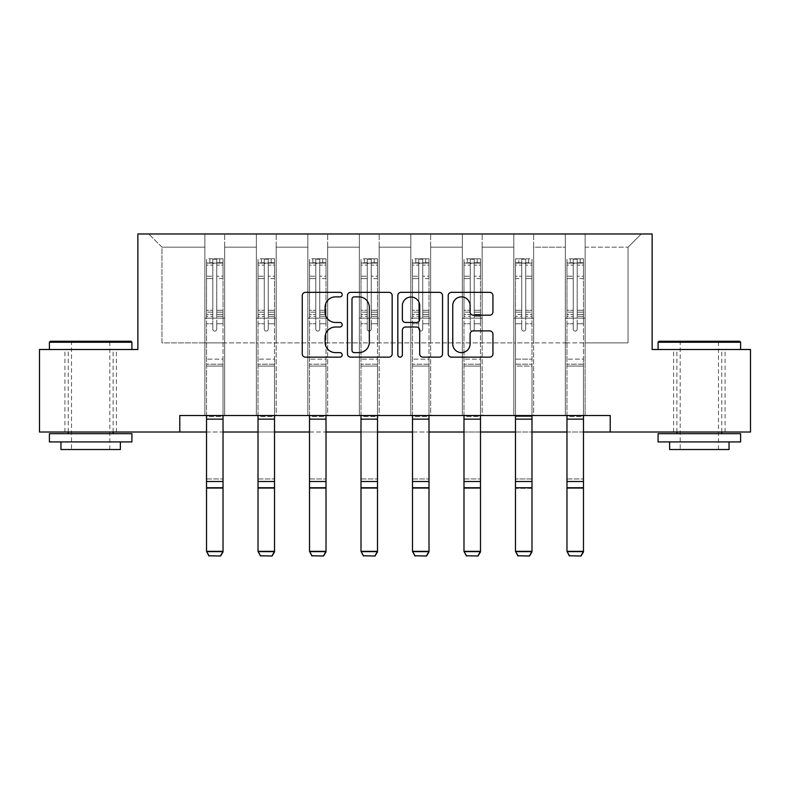 <?xml version="1.0" encoding="UTF-8"?>
<svg xmlns="http://www.w3.org/2000/svg" width="790" height="790" viewBox="0 0 790 790"><rect width="100%" height="100%" fill="white"/><g stroke="black" fill="none" stroke-linecap="round" stroke-linejoin="round"><path stroke-width="0.59" stroke-dasharray="3.95 2.96" d="M342.188 294.621A2.271 2.271 0 0 0 339.917 292.349L305.493 292.349A3.239 3.239 0 0 0 302.254 295.588L302.254 353.91A3.239 3.239 0 0 0 305.493 357.149L339.917 357.149A2.271 2.271 0 0 0 342.188 354.878A2.271 2.271 0 0 0 339.917 352.616L335.464 352.616A10.369 10.369 0 0 1 325.095 342.248L325.095 337.389A10.369 10.369 0 0 1 335.464 327.021L339.917 327.021A2.271 2.271 0 0 0 342.188 324.749A2.271 2.271 0 0 0 339.917 322.478L335.464 322.478A10.369 10.369 0 0 1 325.095 312.109L325.095 307.251A10.369 10.369 0 0 1 335.464 296.882L339.917 296.882A2.271 2.271 0 0 0 342.188 294.621M699.338 349.506L658.08 349.506L699.338 349.506M699.338 432.021L673.594 432.021L699.338 432.021M90.662 349.506L49.405 349.506L90.662 349.506M90.662 432.021L64.918 432.021L90.662 432.021M610.216 432.021L610.216 415.52L610.216 432.021L750.5 432.021L750.5 349.506L652.135 349.506L652.135 233.978L137.865 233.978L137.865 349.506L39.5 349.506L39.5 432.021L179.784 432.021L179.784 415.52L610.216 415.52L179.784 415.52L610.216 415.52L610.216 432.021L179.784 432.021L179.784 415.52L179.784 432.021M565.324 233.978L641.243 233.978L585.123 233.978L585.123 342.9L628.04 342.9L585.123 342.9L585.123 247.181L628.04 247.181L585.123 247.181L585.123 233.978L585.123 415.52L565.324 415.52L585.123 415.52L565.324 415.52L585.123 415.52L585.123 233.978L533.635 233.978L565.324 233.978L565.324 342.9L533.635 342.9L565.324 342.9L565.324 247.181L533.635 247.181L533.635 342.9L533.635 247.181L565.324 247.181L565.324 233.978L565.324 415.52L565.324 318.143L565.324 342.9L585.123 342.9L565.324 342.9L565.324 318.143L585.123 318.143L565.324 318.143L565.324 415.52L565.324 233.978M513.826 233.978L533.635 233.978L533.635 415.52L513.826 415.52L533.635 415.52L513.826 415.52L533.635 415.52L533.635 233.978L482.147 233.978L513.826 233.978L513.826 342.9L482.147 342.9L513.826 342.9L513.826 247.181L482.147 247.181L482.147 342.9L482.147 247.181L513.826 247.181L513.826 233.978L513.826 415.52L513.826 318.143L513.826 342.9L533.635 342.9L513.826 342.9L513.826 318.143L533.635 318.143L513.826 318.143L513.826 415.52L513.826 233.978M462.338 233.978L482.147 233.978L482.147 415.52L462.338 415.52L482.147 415.52L462.338 415.52L482.147 415.52L482.147 233.978L430.649 233.978L462.338 233.978L462.338 342.9L430.649 342.9L462.338 342.9L462.338 247.181L430.649 247.181L430.649 342.9L430.649 247.181L462.338 247.181L462.338 233.978L462.338 415.52L462.338 318.143L462.338 342.9L482.147 342.9L462.338 342.9L462.338 318.143L482.147 318.143L462.338 318.143L462.338 415.52L462.338 233.978M410.84 233.978L430.649 233.978L430.649 415.52L410.84 415.52L430.649 415.52L410.84 415.52L430.649 415.52L430.649 233.978L379.161 233.978L410.84 233.978L410.84 342.9L379.161 342.9L410.84 342.9L410.84 247.181L379.161 247.181L379.161 342.9L379.161 247.181L410.84 247.181L410.84 233.978L410.84 415.52L410.84 318.143L410.84 342.9L430.649 342.9L410.84 342.9L410.84 318.143L430.649 318.143L410.84 318.143L410.84 415.52L410.84 233.978M359.351 233.978L379.161 233.978L379.161 415.52L359.351 415.52L379.161 415.52L359.351 415.52L379.161 415.52L379.161 233.978L327.662 233.978L359.351 233.978L359.351 342.9L327.662 342.9L359.351 342.9L359.351 247.181L327.662 247.181L327.662 342.9L327.662 247.181L359.351 247.181L359.351 233.978L359.351 415.52L359.351 318.143L359.351 342.9L379.161 342.9L359.351 342.9L359.351 318.143L379.161 318.143L359.351 318.143L359.351 415.52L359.351 233.978M307.853 233.978L327.662 233.978L327.662 415.52L307.853 415.52L327.662 415.52L307.853 415.52L327.662 415.52L327.662 233.978L276.174 233.978L307.853 233.978L307.853 342.9L276.174 342.9L307.853 342.9L307.853 247.181L276.174 247.181L276.174 342.9L276.174 247.181L307.853 247.181L307.853 233.978L307.853 415.52L307.853 318.143L307.853 342.9L327.662 342.9L307.853 342.9L307.853 318.143L327.662 318.143L307.853 318.143L307.853 415.52L307.853 233.978M256.365 233.978L276.174 233.978L276.174 415.52L256.365 415.52L276.174 415.52L256.365 415.52L276.174 415.52L276.174 233.978L224.676 233.978L256.365 233.978L256.365 342.9L224.676 342.9L256.365 342.9L256.365 247.181L224.676 247.181L224.676 342.9L224.676 247.181L256.365 247.181L256.365 233.978L256.365 415.52L256.365 318.143L256.365 342.9L276.174 342.9L256.365 342.9L256.365 318.143L276.174 318.143L256.365 318.143L256.365 415.52L256.365 233.978M204.877 233.978L224.676 233.978L224.676 415.52L204.877 415.52L224.676 415.52L204.877 415.52L224.676 415.52L224.676 233.978L148.757 233.978L204.877 233.978L204.877 342.9L161.96 342.9L161.96 247.181L204.877 247.181L161.96 247.181L148.757 233.978L161.96 247.181L161.96 342.9L204.877 342.9L204.877 233.978L204.877 415.52L204.877 233.978M206.526 432.021L223.027 432.021M258.014 432.021L274.515 432.021M309.512 432.021L326.013 432.021M361 432.021L377.501 432.021M412.499 432.021L429 432.021M463.987 432.021L480.488 432.021M515.485 432.021L531.986 432.021M566.973 432.021L583.474 432.021M628.04 342.9L628.04 247.181L641.243 233.978L628.04 247.181L628.04 342.9M204.877 342.9L224.676 342.9L224.676 318.143L224.676 415.52L224.676 318.143L224.676 342.9L204.877 342.9L204.877 318.143L224.676 318.143L204.877 318.143L204.877 415.52L204.877 342.9M204.877 318.143L224.676 318.143L204.877 318.143M256.365 318.143L276.174 318.143L256.365 318.143M307.853 318.143L327.662 318.143L307.853 318.143M359.351 318.143L379.161 318.143L359.351 318.143M410.84 318.143L430.649 318.143L410.84 318.143M462.338 318.143L482.147 318.143L462.338 318.143M513.826 318.143L533.635 318.143L513.826 318.143M565.324 318.143L585.123 318.143L565.324 318.143M392.166 353.91L392.166 295.588A3.239 3.239 0 0 0 388.927 292.349L350.691 292.349A3.239 3.239 0 0 0 347.452 295.588L347.452 353.91A3.239 3.239 0 0 0 350.691 357.149L388.927 357.149A3.239 3.239 0 0 0 392.166 353.91M354.256 296.882A2.271 2.271 0 0 0 351.985 299.153L351.985 350.345A2.271 2.271 0 0 0 354.256 352.616L358.956 352.616A10.369 10.369 0 0 0 369.325 342.248L369.325 307.251A10.369 10.369 0 0 0 358.956 296.882L354.256 296.882M401.073 292.349L439.309 292.349A3.239 3.239 0 0 1 442.548 295.588L442.548 353.91A3.239 3.239 0 0 1 439.309 357.149L422.946 357.149A3.239 3.239 0 0 1 419.707 353.91L419.707 330.26A3.239 3.239 0 0 0 416.468 327.021L405.616 327.021A3.239 3.239 0 0 0 402.367 330.26L402.367 354.878A2.271 2.271 0 0 1 400.105 357.149A2.271 2.271 0 0 1 397.834 354.878L397.834 295.588A3.239 3.239 0 0 1 401.073 292.349M419.707 305.71A8.67 8.67 0 0 0 411.037 297.05A8.67 8.67 0 0 0 402.367 305.71L402.367 319.239A3.239 3.239 0 0 0 405.616 322.478L416.468 322.478A3.239 3.239 0 0 0 419.707 319.239L419.707 305.71M473.329 315.19L489.691 315.19A3.239 3.239 0 0 0 492.93 311.951L492.93 295.588A3.239 3.239 0 0 0 489.691 292.349L451.455 292.349A3.239 3.239 0 0 0 448.216 295.588L448.216 353.91A3.239 3.239 0 0 0 451.455 357.149L489.691 357.149A3.239 3.239 0 0 0 492.93 353.91L492.93 334.14A3.239 3.239 0 0 0 489.691 330.901L473.329 330.901A3.239 3.239 0 0 0 470.09 334.14L470.09 343.946A8.67 8.67 0 0 1 461.419 352.616A8.67 8.67 0 0 1 452.749 343.946L452.749 305.552A8.67 8.67 0 0 1 461.419 296.882A8.67 8.67 0 0 1 470.09 305.552L470.09 311.951A3.239 3.239 0 0 0 473.329 315.19M212.796 329.104A1.985 1.985 0 0 0 214.771 331.089A1.985 1.985 0 0 1 212.796 329.104L212.796 323.752L212.796 329.104A1.985 1.985 0 0 0 214.771 331.089A1.985 1.985 0 0 0 216.756 329.104A1.985 1.985 0 0 1 214.771 331.089A1.985 1.985 0 0 0 216.756 329.104L216.756 323.752L216.756 329.104A1.985 1.985 0 0 1 214.771 331.089A1.985 1.985 0 0 1 212.796 329.104L212.796 314.41L212.796 329.104M206.526 415.52L206.526 323.752L206.526 359.144L206.526 323.752L212.796 323.752L206.526 323.752L212.796 323.752L206.526 323.752L206.526 312.149L212.796 312.149L212.796 323.752L212.796 312.149L206.526 312.149L206.526 310.272L212.796 310.272L206.526 310.272L206.526 278.584L212.796 278.584L206.526 278.584L206.526 265.104L212.796 265.104L206.526 265.104L206.526 263.09L206.526 323.752L206.526 316.286L212.796 316.286L206.526 316.286L206.526 314.41L212.796 314.41L206.526 314.41L206.526 276.233L212.796 276.233L212.796 314.41L212.796 276.233L206.526 276.233L206.526 262.744L212.796 262.744L212.796 276.233L212.796 259.209L212.796 263.959L212.796 259.209L216.756 259.209L216.756 263.959C215.433 262.803 214.12 262.803 212.796 263.959L212.796 312.149L212.796 263.959C214.11 262.803 215.433 262.803 216.756 263.959L216.756 314.41L216.756 259.209L212.796 259.209L212.796 262.744L206.526 262.744L206.526 258.804L209.824 258.794L209.824 263.09L206.526 263.09L206.526 258.804L206.526 263.09L219.729 263.09L209.824 263.09L209.824 258.794L222.948 258.794L219.729 258.794L219.729 263.09L223.027 263.09L223.027 258.804L206.526 258.804L206.526 551.924L206.526 359.144L206.526 415.589L223.027 415.589L223.027 551.331L206.526 551.331L208.994 555.785L220.548 555.785L208.994 555.785M223.027 415.52L223.027 323.752L216.756 323.752L223.027 323.752L216.756 323.752L223.027 323.752L223.027 316.286L216.756 316.286L223.027 316.286L223.027 314.41L216.756 314.41L223.027 314.41L223.027 276.233L216.756 276.233L223.027 276.233L223.027 262.744L216.756 262.744L223.027 262.744L223.027 258.804L223.027 323.752L223.027 312.149L216.756 312.149L223.027 312.149L223.027 310.272L216.756 310.272L223.027 310.272L223.027 278.584L216.756 278.584L216.756 329.104L216.756 278.584L223.027 278.584L223.027 265.104L216.756 265.104L216.756 278.584L216.756 265.104L223.027 265.104L223.027 263.09L206.605 263.09L222.948 263.09L219.729 263.09L219.729 258.794L223.027 258.804L223.027 415.589L223.027 366.076L206.526 366.076L223.027 366.076L223.027 359.144L206.526 359.144L223.027 359.144L223.027 323.752L223.027 415.589L206.526 415.589L223.027 415.589L223.027 416.597L223.027 415.589M208.994 556.022L206.526 551.924L223.027 551.924L223.027 416.597L206.526 416.597L206.526 415.589M220.548 556.022L223.027 551.924L220.548 555.785M223.027 551.924L223.027 416.597L206.526 416.597L206.526 478.957L223.027 478.957L206.526 478.957L206.526 488.339L223.027 488.339L206.526 488.339L206.526 551.924L223.027 551.924M130.933 341.25L50.392 341.25M49.405 342.248L131.92 342.248M49.405 441.926L131.92 441.926M49.405 433.68L131.92 433.68M60.958 449.52L120.366 449.52M90.662 342.248L71.515 342.248L90.662 342.248M739.608 341.25L659.067 341.25M658.08 342.248L740.595 342.248M658.08 441.926L740.595 441.926M658.08 433.68L740.595 433.68M669.634 449.52L729.042 449.52M699.338 342.248L680.19 342.248L699.338 342.248M264.285 329.104A1.985 1.985 0 0 0 266.269 331.089A1.985 1.985 0 0 1 264.285 329.104L264.285 323.752L264.285 329.104A1.985 1.985 0 0 0 266.269 331.089A1.985 1.985 0 0 0 268.245 329.104A1.985 1.985 0 0 1 266.269 331.089A1.985 1.985 0 0 0 268.245 329.104L268.245 323.752L268.245 329.104A1.985 1.985 0 0 1 266.269 331.089A1.985 1.985 0 0 1 264.285 329.104L264.285 314.41L264.285 329.104M258.014 415.52L258.014 323.752L258.014 359.144L258.014 323.752L264.285 323.752L258.014 323.752L264.285 323.752L258.014 323.752L258.014 312.149L264.285 312.149L264.285 323.752L264.285 312.149L258.014 312.149L258.014 310.272L264.285 310.272L258.014 310.272L258.014 278.584L264.285 278.584L258.014 278.584L258.014 265.104L264.285 265.104L258.014 265.104L258.014 263.09L258.014 323.752L258.014 316.286L264.285 316.286L258.014 316.286L258.014 314.41L264.285 314.41L258.014 314.41L258.014 276.233L264.285 276.233L264.285 314.41L264.285 276.233L258.014 276.233L258.014 262.744L264.285 262.744L264.285 276.233L264.285 259.209L264.285 263.959L264.285 259.209L268.245 259.209L268.245 263.959C266.931 262.803 265.608 262.803 264.285 263.959L264.285 312.149L264.285 263.959C265.608 262.803 266.921 262.803 268.245 263.959L268.245 314.41L268.245 259.209L264.285 259.209L264.285 262.744L258.014 262.744L258.014 258.804L261.312 258.794L261.312 263.09L258.014 263.09L258.014 258.804L258.014 263.09L271.217 263.09L261.312 263.09L261.312 258.794L274.436 258.794L271.217 258.794L271.217 263.09L274.515 263.09L274.515 258.804L258.014 258.804L258.014 551.924L258.014 359.144L258.014 415.589L274.515 415.589L274.515 551.331L258.014 551.331L260.493 555.785L272.046 555.785L260.493 555.785M274.515 415.52L274.515 323.752L268.245 323.752L274.515 323.752L268.245 323.752L274.515 323.752L274.515 316.286L268.245 316.286L274.515 316.286L274.515 314.41L268.245 314.41L274.515 314.41L274.515 276.233L268.245 276.233L274.515 276.233L274.515 262.744L268.245 262.744L274.515 262.744L274.515 258.804L274.515 323.752L274.515 312.149L268.245 312.149L274.515 312.149L274.515 310.272L268.245 310.272L274.515 310.272L274.515 278.584L268.245 278.584L268.245 329.104L268.245 278.584L274.515 278.584L274.515 265.104L268.245 265.104L268.245 278.584L268.245 265.104L274.515 265.104L274.515 263.09L258.093 263.09L274.436 263.09L271.217 263.09L271.217 258.794L274.515 258.804L274.515 415.589L274.515 366.076L258.014 366.076L274.515 366.076L274.515 359.144L258.014 359.144L274.515 359.144L274.515 323.752L274.515 415.589L258.014 415.589L274.515 415.589L274.515 416.597L274.515 415.589M260.493 556.022L258.014 551.924L274.515 551.924L274.515 416.597L258.014 416.597L258.014 415.589M272.046 556.022L274.515 551.924L272.046 555.785M315.783 329.104A1.985 1.985 0 0 0 317.758 331.089A1.985 1.985 0 0 1 315.783 329.104L315.783 323.752L315.783 329.104A1.985 1.985 0 0 0 317.758 331.089A1.985 1.985 0 0 0 319.743 329.104A1.985 1.985 0 0 1 317.758 331.089A1.985 1.985 0 0 0 319.743 329.104L319.743 323.752L319.743 329.104A1.985 1.985 0 0 1 317.758 331.089A1.985 1.985 0 0 1 315.783 329.104L315.783 314.41L315.783 329.104M309.512 415.52L309.512 323.752L309.512 359.144L309.512 323.752L315.783 323.752L309.512 323.752L315.783 323.752L309.512 323.752L309.512 312.149L315.783 312.149L315.783 323.752L315.783 312.149L309.512 312.149L309.512 310.272L315.783 310.272L309.512 310.272L309.512 278.584L315.783 278.584L309.512 278.584L309.512 265.104L315.783 265.104L309.512 265.104L309.512 263.09L309.512 323.752L309.512 316.286L315.783 316.286L309.512 316.286L309.512 314.41L315.783 314.41L309.512 314.41L309.512 276.233L315.783 276.233L315.783 314.41L315.783 276.233L309.512 276.233L309.512 262.744L315.783 262.744L315.783 276.233L315.783 259.209L315.783 263.959L315.783 259.209L319.743 259.209L319.743 263.959C318.419 262.803 317.106 262.803 315.783 263.959L315.783 312.149L315.783 263.959C317.096 262.803 318.419 262.803 319.743 263.959L319.743 314.41L319.743 259.209L315.783 259.209L315.783 262.744L309.512 262.744L309.512 258.804L312.81 258.794L312.81 263.09L309.512 263.09L309.512 258.804L309.512 263.09L322.715 263.09L312.81 263.09L312.81 258.794L325.934 258.794L322.715 258.794L322.715 263.09L326.013 263.09L326.013 258.804L309.512 258.804L309.512 551.924L309.512 359.144L309.512 415.589L326.013 415.589L326.013 551.331L309.512 551.331L311.981 555.785L323.535 555.785L311.981 555.785M326.013 415.52L326.013 323.752L319.743 323.752L326.013 323.752L319.743 323.752L326.013 323.752L326.013 316.286L319.743 316.286L326.013 316.286L326.013 314.41L319.743 314.41L326.013 314.41L326.013 276.233L319.743 276.233L326.013 276.233L326.013 262.744L319.743 262.744L326.013 262.744L326.013 258.804L326.013 323.752L326.013 312.149L319.743 312.149L326.013 312.149L326.013 310.272L319.743 310.272L326.013 310.272L326.013 278.584L319.743 278.584L319.743 329.104L319.743 278.584L326.013 278.584L326.013 265.104L319.743 265.104L319.743 278.584L319.743 265.104L326.013 265.104L326.013 263.09L309.591 263.09L325.934 263.09L322.715 263.09L322.715 258.794L326.013 258.804L326.013 415.589L326.013 366.076L309.512 366.076L326.013 366.076L326.013 359.144L309.512 359.144L326.013 359.144L326.013 323.752L326.013 415.589L309.512 415.589L326.013 415.589L326.013 416.597L326.013 415.589M311.981 556.022L309.512 551.924L326.013 551.924L326.013 416.597L309.512 416.597L309.512 415.589M323.535 556.022L326.013 551.924L323.535 555.785M274.515 551.924L274.515 416.597L258.014 416.597L258.014 478.957L274.515 478.957L258.014 478.957L258.014 488.339L274.515 488.339L258.014 488.339L258.014 551.924L274.515 551.924M326.013 551.924L326.013 416.597L309.512 416.597L309.512 478.957L326.013 478.957L309.512 478.957L309.512 488.339L326.013 488.339L309.512 488.339L309.512 551.924L326.013 551.924M367.271 329.104A1.985 1.985 0 0 0 369.256 331.089A1.985 1.985 0 0 1 367.271 329.104L367.271 323.752L367.271 329.104A1.985 1.985 0 0 0 369.256 331.089A1.985 1.985 0 0 0 371.231 329.104A1.985 1.985 0 0 1 369.256 331.089A1.985 1.985 0 0 0 371.231 329.104L371.231 323.752L371.231 329.104A1.985 1.985 0 0 1 369.256 331.089A1.985 1.985 0 0 1 367.271 329.104L367.271 314.41L367.271 329.104M361 415.52L361 323.752L361 359.144L361 323.752L367.271 323.752L361 323.752L367.271 323.752L361 323.752L361 312.149L367.271 312.149L367.271 323.752L367.271 312.149L361 312.149L361 310.272L367.271 310.272L361 310.272L361 278.584L367.271 278.584L361 278.584L361 265.104L367.271 265.104L361 265.104L361 263.09L361 323.752L361 316.286L367.271 316.286L361 316.286L361 314.41L367.271 314.41L361 314.41L361 276.233L367.271 276.233L367.271 314.41L367.271 276.233L361 276.233L361 262.744L367.271 262.744L367.271 276.233L367.271 259.209L367.271 263.959L367.271 259.209L371.231 259.209L371.231 263.959C369.918 262.803 368.594 262.803 367.271 263.959L367.271 312.149L367.271 263.959C368.594 262.803 369.908 262.803 371.231 263.959L371.231 314.41L371.231 259.209L367.271 259.209L367.271 262.744L361 262.744L361 258.804L364.299 258.794L364.299 263.09L361 263.09L361 258.804L361 263.09L374.203 263.09L364.299 263.09L364.299 258.794L377.423 258.794L374.203 258.794L374.203 263.09L377.501 263.09L377.501 258.804L361 258.804L361 551.924L361 359.144L361 415.589L377.501 415.589L377.501 551.331L361 551.331L363.479 555.785L375.033 555.785L363.479 555.785M377.501 415.52L377.501 323.752L371.231 323.752L377.501 323.752L371.231 323.752L377.501 323.752L377.501 316.286L371.231 316.286L377.501 316.286L377.501 314.41L371.231 314.41L377.501 314.41L377.501 276.233L371.231 276.233L377.501 276.233L377.501 262.744L371.231 262.744L377.501 262.744L377.501 258.804L377.501 323.752L377.501 312.149L371.231 312.149L377.501 312.149L377.501 310.272L371.231 310.272L377.501 310.272L377.501 278.584L371.231 278.584L371.231 329.104L371.231 278.584L377.501 278.584L377.501 265.104L371.231 265.104L371.231 278.584L371.231 265.104L377.501 265.104L377.501 263.09L361.079 263.09L377.423 263.09L374.203 263.09L374.203 258.794L377.501 258.804L377.501 415.589L377.501 366.076L361 366.076L377.501 366.076L377.501 359.144L361 359.144L377.501 359.144L377.501 323.752L377.501 415.589L361 415.589L377.501 415.589L377.501 416.597L377.501 415.589M363.479 556.022L361 551.924L377.501 551.924L377.501 416.597L361 416.597L361 415.589M375.033 556.022L377.501 551.924L375.033 555.785M418.769 329.104A1.985 1.985 0 0 0 420.744 331.089A1.985 1.985 0 0 1 418.769 329.104L418.769 323.752L418.769 329.104A1.985 1.985 0 0 0 420.744 331.089A1.985 1.985 0 0 0 422.729 329.104A1.985 1.985 0 0 1 420.744 331.089A1.985 1.985 0 0 0 422.729 329.104L422.729 323.752L422.729 329.104A1.985 1.985 0 0 1 420.744 331.089A1.985 1.985 0 0 1 418.769 329.104L418.769 314.41L418.769 329.104M412.499 415.52L412.499 323.752L412.499 359.144L412.499 323.752L418.769 323.752L412.499 323.752L418.769 323.752L412.499 323.752L412.499 312.149L418.769 312.149L418.769 323.752L418.769 312.149L412.499 312.149L412.499 310.272L418.769 310.272L412.499 310.272L412.499 278.584L418.769 278.584L412.499 278.584L412.499 265.104L418.769 265.104L412.499 265.104L412.499 263.09L412.499 323.752L412.499 316.286L418.769 316.286L412.499 316.286L412.499 314.41L418.769 314.41L412.499 314.41L412.499 276.233L418.769 276.233L418.769 314.41L418.769 276.233L412.499 276.233L412.499 262.744L418.769 262.744L418.769 276.233L418.769 259.209L418.769 263.959L418.769 259.209L422.729 259.209L422.729 263.959C421.406 262.803 420.092 262.803 418.769 263.959L418.769 312.149L418.769 263.959C420.082 262.803 421.406 262.803 422.729 263.959L422.729 314.41L422.729 259.209L418.769 259.209L418.769 262.744L412.499 262.744L412.499 258.804L415.797 258.794L415.797 263.09L412.499 263.09L412.499 258.804L412.499 263.09L425.701 263.09L415.797 263.09L415.797 258.794L428.921 258.794L425.701 258.794L425.701 263.09L429 263.09L429 258.804L412.499 258.804L412.499 551.924L412.499 359.144L412.499 415.589L429 415.589L429 551.331L412.499 551.331L414.967 555.785L426.521 555.785L414.967 555.785M429 415.52L429 323.752L422.729 323.752L429 323.752L422.729 323.752L429 323.752L429 316.286L422.729 316.286L429 316.286L429 314.41L422.729 314.41L429 314.41L429 276.233L422.729 276.233L429 276.233L429 262.744L422.729 262.744L429 262.744L429 258.804L429 323.752L429 312.149L422.729 312.149L429 312.149L429 310.272L422.729 310.272L429 310.272L429 278.584L422.729 278.584L422.729 329.104L422.729 278.584L429 278.584L429 265.104L422.729 265.104L422.729 278.584L422.729 265.104L429 265.104L429 263.09L412.578 263.09L428.921 263.09L425.701 263.09L425.701 258.794L429 258.804L429 415.589L429 366.076L412.499 366.076L429 366.076L429 359.144L412.499 359.144L429 359.144L429 323.752L429 415.589L412.499 415.589L429 415.589L429 416.597L429 415.589M414.967 556.022L412.499 551.924L429 551.924L429 416.597L412.499 416.597L412.499 415.589M426.521 556.022L429 551.924L426.521 555.785M470.257 329.104A1.985 1.985 0 0 0 472.242 331.089A1.985 1.985 0 0 1 470.257 329.104L470.257 323.752L470.257 329.104A1.985 1.985 0 0 0 472.242 331.089A1.985 1.985 0 0 0 474.217 329.104A1.985 1.985 0 0 1 472.242 331.089A1.985 1.985 0 0 0 474.217 329.104L474.217 323.752L474.217 329.104A1.985 1.985 0 0 1 472.242 331.089A1.985 1.985 0 0 1 470.257 329.104L470.257 314.41L470.257 329.104M463.987 415.52L463.987 323.752L463.987 359.144L463.987 323.752L470.257 323.752L463.987 323.752L470.257 323.752L463.987 323.752L463.987 312.149L470.257 312.149L470.257 323.752L470.257 312.149L463.987 312.149L463.987 310.272L470.257 310.272L463.987 310.272L463.987 278.584L470.257 278.584L463.987 278.584L463.987 265.104L470.257 265.104L463.987 265.104L463.987 263.09L463.987 323.752L463.987 316.286L470.257 316.286L463.987 316.286L463.987 314.41L470.257 314.41L463.987 314.41L463.987 276.233L470.257 276.233L470.257 314.41L470.257 276.233L463.987 276.233L463.987 262.744L470.257 262.744L470.257 276.233L470.257 259.209L470.257 263.959L470.257 259.209L474.217 259.209L474.217 263.959C472.904 262.803 471.581 262.803 470.257 263.959L470.257 312.149L470.257 263.959C471.581 262.803 472.894 262.803 474.217 263.959L474.217 314.41L474.217 259.209L470.257 259.209L470.257 262.744L463.987 262.744L463.987 258.804L467.285 258.794L467.285 263.09L463.987 263.09L463.987 258.804L463.987 263.09L477.19 263.09L467.285 263.09L467.285 258.794L480.409 258.794L477.19 258.794L477.19 263.09L480.488 263.09L480.488 258.804L463.987 258.804L463.987 551.924L463.987 359.144L463.987 415.589L480.488 415.589L480.488 551.331L463.987 551.331L466.465 555.785L478.019 555.785L466.465 555.785M480.488 415.52L480.488 323.752L474.217 323.752L480.488 323.752L474.217 323.752L480.488 323.752L480.488 316.286L474.217 316.286L480.488 316.286L480.488 314.41L474.217 314.41L480.488 314.41L480.488 276.233L474.217 276.233L480.488 276.233L480.488 262.744L474.217 262.744L480.488 262.744L480.488 258.804L480.488 323.752L480.488 312.149L474.217 312.149L480.488 312.149L480.488 310.272L474.217 310.272L480.488 310.272L480.488 278.584L474.217 278.584L474.217 329.104L474.217 278.584L480.488 278.584L480.488 265.104L474.217 265.104L474.217 278.584L474.217 265.104L480.488 265.104L480.488 263.09L464.066 263.09L480.409 263.09L477.19 263.09L477.19 258.794L480.488 258.804L480.488 415.589L480.488 366.076L463.987 366.076L480.488 366.076L480.488 359.144L463.987 359.144L480.488 359.144L480.488 323.752L480.488 415.589L463.987 415.589L480.488 415.589L480.488 416.597L480.488 415.589M466.465 556.022L463.987 551.924L480.488 551.924L480.488 416.597L463.987 416.597L463.987 415.589M478.019 556.022L480.488 551.924L478.019 555.785M377.501 551.924L377.501 416.597L361 416.597L361 478.957L377.501 478.957L361 478.957L361 488.339L377.501 488.339L361 488.339L361 551.924L377.501 551.924M429 551.924L429 416.597L412.499 416.597L412.499 478.957L429 478.957L412.499 478.957L412.499 488.339L429 488.339L412.499 488.339L412.499 551.924L429 551.924M480.488 551.924L480.488 416.597L463.987 416.597L463.987 478.957L480.488 478.957L463.987 478.957L463.987 488.339L480.488 488.339L463.987 488.339L463.987 551.924L480.488 551.924M525.715 329.104A1.985 1.985 0 0 1 523.731 331.089A1.985 1.985 0 0 0 525.715 329.104L525.715 323.752L525.715 329.104A1.985 1.985 0 0 1 523.731 331.089A1.985 1.985 0 0 1 521.755 329.104A1.985 1.985 0 0 0 523.731 331.089A1.985 1.985 0 0 1 521.755 329.104L521.755 323.752L521.755 329.104A1.985 1.985 0 0 0 523.731 331.089A1.985 1.985 0 0 0 525.715 329.104L525.715 314.41L525.715 329.104M515.485 415.52L515.485 323.752L521.755 323.752L515.485 323.752L521.755 323.752L515.485 323.752L515.485 312.149L521.755 312.149L515.485 312.149L515.485 310.272L521.755 310.272L515.485 310.272L515.485 278.584L521.755 278.584L521.755 329.104L521.755 278.584L515.485 278.584L515.485 265.104L521.755 265.104L521.755 278.584L521.755 265.104L515.485 265.104L515.485 263.09L515.485 323.752L515.485 316.286L521.755 316.286L521.755 323.752L521.755 316.286L515.485 316.286L515.485 314.41L521.755 314.41L521.755 316.286L521.755 314.41L515.485 314.41L515.485 276.233L521.755 276.233L515.485 276.233L515.485 262.744L521.755 262.744L515.485 262.744L515.485 258.804L515.485 263.09L531.907 263.09L515.564 263.09L518.783 263.09L518.783 258.794L515.485 258.804L515.485 551.924L515.485 488.339L531.986 488.339L531.986 551.924L515.485 551.924L531.986 551.924L531.986 323.752L525.715 323.752L531.986 323.752L525.715 323.752L531.986 323.752L531.986 312.149L525.715 312.149L525.715 323.752L525.715 312.149L531.986 312.149L531.986 310.272L525.715 310.272L531.986 310.272L531.986 278.584L525.715 278.584L531.986 278.584L531.986 265.104L525.715 265.104L531.986 265.104L531.986 263.09L531.986 323.752L531.986 316.286L525.715 316.286L531.986 316.286L531.986 314.41L525.715 314.41L531.986 314.41L531.986 276.233L525.715 276.233L525.715 314.41L525.715 276.233L531.986 276.233L531.986 262.744L525.715 262.744L525.715 276.233L525.715 259.209L525.715 263.959L525.715 259.209L521.755 259.209L521.755 263.959C523.069 262.803 524.392 262.803 525.715 263.959L525.715 312.149L525.715 263.959C524.392 262.803 523.079 262.803 521.755 263.959L521.755 314.41L521.755 259.209L525.715 259.209L525.715 262.744L531.986 262.744L531.986 258.804L528.688 258.794L528.688 263.09L531.986 263.09L531.986 258.804L531.986 263.09L518.783 263.09L528.688 263.09L528.688 258.794L515.564 258.794L518.783 258.794L518.783 263.09L515.485 263.09L515.485 258.804L531.986 258.804L531.986 415.52M517.954 556.022L515.485 551.924L515.485 366.076L531.986 366.076L531.986 551.331L515.485 551.331L517.954 555.785L529.507 555.785L517.954 555.785M531.986 415.589L531.986 323.752L531.986 366.076L515.485 366.076L515.485 415.589L531.986 415.589L515.485 415.589L531.986 415.589L531.986 416.597L515.485 416.597L515.485 415.589M515.485 488.339L515.485 416.597L531.986 416.597L531.986 478.957L515.485 478.957L531.986 478.957L531.986 488.339L515.485 488.339M529.507 556.022L531.986 551.924L529.507 555.785M573.244 329.104A1.985 1.985 0 0 0 575.229 331.089A1.985 1.985 0 0 1 573.244 329.104L573.244 323.752L573.244 329.104A1.985 1.985 0 0 0 575.229 331.089A1.985 1.985 0 0 0 577.204 329.104A1.985 1.985 0 0 1 575.229 331.089A1.985 1.985 0 0 0 577.204 329.104L577.204 323.752L577.204 329.104A1.985 1.985 0 0 1 575.229 331.089A1.985 1.985 0 0 1 573.244 329.104L573.244 314.41L573.244 329.104M566.973 415.52L566.973 323.752L566.973 359.144L566.973 323.752L573.244 323.752L566.973 323.752L573.244 323.752L566.973 323.752L566.973 312.149L573.244 312.149L573.244 323.752L573.244 312.149L566.973 312.149L566.973 310.272L573.244 310.272L566.973 310.272L566.973 278.584L573.244 278.584L566.973 278.584L566.973 265.104L573.244 265.104L566.973 265.104L566.973 263.09L566.973 323.752L566.973 316.286L573.244 316.286L566.973 316.286L566.973 314.41L573.244 314.41L566.973 314.41L566.973 276.233L573.244 276.233L573.244 314.41L573.244 276.233L566.973 276.233L566.973 262.744L573.244 262.744L573.244 276.233L573.244 259.209L573.244 263.959L573.244 259.209L577.204 259.209L577.204 263.959C575.89 262.803 574.567 262.803 573.244 263.959L573.244 312.149L573.244 263.959C574.567 262.803 575.88 262.803 577.204 263.959L577.204 314.41L577.204 259.209L573.244 259.209L573.244 262.744L566.973 262.744L566.973 258.804L570.271 258.794L570.271 263.09L566.973 263.09L566.973 258.804L566.973 263.09L580.176 263.09L570.271 263.09L570.271 258.794L583.395 258.794L580.176 258.794L580.176 263.09L583.474 263.09L583.474 258.804L566.973 258.804L566.973 551.924L566.973 359.144L566.973 415.589L583.474 415.589L583.474 551.331L566.973 551.331L569.452 555.785L581.005 555.785L569.452 555.785M583.474 415.52L583.474 323.752L577.204 323.752L583.474 323.752L577.204 323.752L583.474 323.752L583.474 316.286L577.204 316.286L583.474 316.286L583.474 314.41L577.204 314.41L583.474 314.41L583.474 276.233L577.204 276.233L583.474 276.233L583.474 262.744L577.204 262.744L583.474 262.744L583.474 258.804L583.474 323.752L583.474 312.149L577.204 312.149L583.474 312.149L583.474 310.272L577.204 310.272L583.474 310.272L583.474 278.584L577.204 278.584L577.204 329.104L577.204 278.584L583.474 278.584L583.474 265.104L577.204 265.104L577.204 278.584L577.204 265.104L583.474 265.104L583.474 263.09L567.052 263.09L583.395 263.09L580.176 263.09L580.176 258.794L583.474 258.804L583.474 415.589L583.474 366.076L566.973 366.076L583.474 366.076L583.474 359.144L566.973 359.144L583.474 359.144L583.474 323.752L583.474 415.589L566.973 415.589L583.474 415.589L583.474 416.597L583.474 415.589M569.452 556.022L566.973 551.924L583.474 551.924L583.474 416.597L566.973 416.597L566.973 415.589M581.005 556.022L583.474 551.924L581.005 555.785M583.474 551.924L583.474 416.597L566.973 416.597L566.973 478.957L583.474 478.957L566.973 478.957L566.973 488.339L583.474 488.339L566.973 488.339L566.973 551.924L583.474 551.924M223.027 364.21L206.526 364.21L223.027 364.21M206.526 481.495L223.027 481.495M206.526 487.746L223.027 487.746M206.526 419.135L223.027 419.135M274.515 364.21L258.014 364.21L274.515 364.21M258.014 481.495L274.515 481.495M258.014 487.746L274.515 487.746M258.014 419.135L274.515 419.135M326.013 364.21L309.512 364.21L326.013 364.21M309.512 481.495L326.013 481.495M309.512 487.746L326.013 487.746M309.512 419.135L326.013 419.135M377.501 364.21L361 364.21L377.501 364.21M361 481.495L377.501 481.495M361 487.746L377.501 487.746M361 419.135L377.501 419.135M429 364.21L412.499 364.21L429 364.21M412.499 481.495L429 481.495M412.499 487.746L429 487.746M412.499 419.135L429 419.135M480.488 364.21L463.987 364.21L480.488 364.21M463.987 481.495L480.488 481.495M463.987 487.746L480.488 487.746M463.987 419.135L480.488 419.135M515.485 359.144L531.986 359.144L515.485 359.144M515.485 364.21L531.986 364.21L515.485 364.21M515.485 481.495L531.986 481.495M515.485 487.746L531.986 487.746M515.485 419.135L531.986 419.135M583.474 364.21L566.973 364.21L583.474 364.21M566.973 481.495L583.474 481.495M566.973 487.746L583.474 487.746M566.973 419.135L583.474 419.135M673.594 432.021L673.594 349.506M64.918 432.021L64.918 349.506M116.406 432.021L116.406 349.506M725.082 432.021L725.082 349.506M109.81 449.52L109.81 342.248L110.798 341.25M68.216 432.021L68.216 349.506M113.108 432.021L113.108 349.506M70.527 341.25L71.515 342.248L71.515 449.52M718.485 449.52L718.485 342.248L719.473 341.25M676.892 432.021L676.892 349.506M721.784 432.021L721.784 349.506M679.202 341.25L680.19 342.248L680.19 449.52"/><path stroke-width="1.19" d="M342.188 294.621A2.271 2.271 0 0 0 339.917 292.349L305.493 292.349A3.239 3.239 0 0 0 302.254 295.588L302.254 353.91A3.239 3.239 0 0 0 305.493 357.149L339.917 357.149A2.271 2.271 0 0 0 342.188 354.878A2.271 2.271 0 0 0 339.917 352.616L335.464 352.616A10.369 10.369 0 0 1 325.095 342.248L325.095 337.389A10.369 10.369 0 0 1 335.464 327.021L339.917 327.021A2.271 2.271 0 0 0 342.188 324.749A2.271 2.271 0 0 0 339.917 322.478L335.464 322.478A10.369 10.369 0 0 1 325.095 312.109L325.095 307.251A10.369 10.369 0 0 1 335.464 296.882L339.917 296.882A2.271 2.271 0 0 0 342.188 294.621M489.691 315.19A3.239 3.239 0 0 0 492.93 311.951L492.93 295.588A3.239 3.239 0 0 0 489.691 292.349L451.455 292.349A3.239 3.239 0 0 0 448.216 295.588L448.216 353.91A3.239 3.239 0 0 0 451.455 357.149L489.691 357.149A3.239 3.239 0 0 0 492.93 353.91L492.93 334.14A3.239 3.239 0 0 0 489.691 330.901L473.329 330.901A3.239 3.239 0 0 0 470.09 334.14L470.09 343.946A8.67 8.67 0 0 1 461.419 352.616A8.67 8.67 0 0 1 452.749 343.946L452.749 305.552A8.67 8.67 0 0 1 461.419 296.882A8.67 8.67 0 0 1 470.09 305.552L470.09 311.951A3.239 3.239 0 0 0 473.329 315.19L489.691 315.19M179.784 432.021L39.5 432.021L39.5 349.506L137.865 349.506L137.865 233.978L652.135 233.978L652.135 349.506L750.5 349.506L750.5 432.021L610.216 432.021L610.216 415.52L179.784 415.52L179.784 432.021L206.526 432.021M392.166 295.588A3.239 3.239 0 0 0 388.927 292.349L350.691 292.349A3.239 3.239 0 0 0 347.452 295.588L347.452 353.91A3.239 3.239 0 0 0 350.691 357.149L388.927 357.149A3.239 3.239 0 0 0 392.166 353.91L392.166 295.588M401.073 292.349L439.309 292.349A3.239 3.239 0 0 1 442.548 295.588L442.548 353.91A3.239 3.239 0 0 1 439.309 357.149L422.946 357.149A3.239 3.239 0 0 1 419.707 353.91L419.707 330.26A3.239 3.239 0 0 0 416.468 327.021L405.616 327.021A3.239 3.239 0 0 0 402.367 330.26L402.367 354.878A2.271 2.271 0 0 1 400.105 357.149A2.271 2.271 0 0 1 397.834 354.878L397.834 295.588A3.239 3.239 0 0 1 401.073 292.349M223.027 432.021L258.014 432.021M274.515 432.021L309.512 432.021M326.013 432.021L361 432.021M377.501 432.021L412.499 432.021M429 432.021L463.987 432.021M480.488 432.021L515.485 432.021M531.986 432.021L566.973 432.021M583.474 432.021L610.216 432.021M354.256 296.882A2.271 2.271 0 0 0 351.985 299.153L351.985 350.345A2.271 2.271 0 0 0 354.256 352.616L358.956 352.616A10.369 10.369 0 0 0 369.325 342.248L369.325 307.251A10.369 10.369 0 0 0 358.956 296.882L354.256 296.882M419.707 305.71A8.67 8.67 0 0 0 411.037 297.05A8.67 8.67 0 0 0 402.367 305.71L402.367 319.239A3.239 3.239 0 0 0 405.616 322.478L416.468 322.478A3.239 3.239 0 0 0 419.707 319.239L419.707 305.71M223.027 415.52L223.027 551.924L220.548 556.022L208.994 555.785L220.548 556.022M208.994 556.022L206.526 551.331L223.027 551.331L220.548 555.785M206.526 415.52L206.526 551.331L208.994 555.785M50.392 341.25L130.933 341.25L131.92 342.248L49.405 342.248L50.392 341.25M90.662 441.926L49.405 441.926L49.405 433.68L131.92 433.68L131.92 441.926L90.662 441.926M120.366 441.926L120.366 449.52L60.958 449.52L60.958 441.926M659.067 341.25L739.608 341.25L740.595 342.248L658.08 342.248L659.067 341.25M699.338 441.926L658.08 441.926L658.08 433.68L740.595 433.68L740.595 441.926L699.338 441.926M729.042 441.926L729.042 449.52L669.634 449.52L669.634 441.926M274.515 415.52L274.515 551.924L272.046 556.022L260.493 555.785L272.046 556.022M260.493 556.022L258.014 551.331L274.515 551.331L272.046 555.785M258.014 415.52L258.014 551.331L260.493 555.785M326.013 415.52L326.013 551.924L323.535 556.022L311.981 555.785L323.535 556.022M311.981 556.022L309.512 551.331L326.013 551.331L323.535 555.785M309.512 415.52L309.512 551.331L311.981 555.785M377.501 415.52L377.501 551.924L375.033 556.022L363.479 555.785L375.033 556.022M363.479 556.022L361 551.331L377.501 551.331L375.033 555.785M361 415.52L361 551.331L363.479 555.785M429 415.52L429 551.924L426.521 556.022L414.967 555.785L426.521 556.022M414.967 556.022L412.499 551.331L429 551.331L426.521 555.785M412.499 415.52L412.499 551.331L414.967 555.785M480.488 415.52L480.488 551.924L478.019 556.022L466.465 555.785L478.019 556.022M466.465 556.022L463.987 551.331L480.488 551.331L478.019 555.785M463.987 415.52L463.987 551.331L466.465 555.785M531.986 415.52L531.986 551.924L529.507 556.022L517.954 555.785L529.507 556.022M517.954 556.022L515.485 551.331L531.986 551.331L529.507 555.785M515.485 415.52L515.485 551.331L517.954 555.785M583.474 415.52L583.474 551.924L581.005 556.022L569.452 555.785L581.005 556.022M569.452 556.022L566.973 551.331L583.474 551.331L581.005 555.785M566.973 415.52L566.973 551.331L569.452 555.785M223.027 415.589L206.526 415.589M223.027 481.495L206.526 481.495M223.027 487.746L206.526 487.746M223.027 419.135L206.526 419.135M274.515 415.589L258.014 415.589M274.515 481.495L258.014 481.495M274.515 487.746L258.014 487.746M274.515 419.135L258.014 419.135M326.013 415.589L309.512 415.589M326.013 481.495L309.512 481.495M326.013 487.746L309.512 487.746M326.013 419.135L309.512 419.135M377.501 415.589L361 415.589M377.501 481.495L361 481.495M377.501 487.746L361 487.746M377.501 419.135L361 419.135M429 415.589L412.499 415.589M429 481.495L412.499 481.495M429 487.746L412.499 487.746M429 419.135L412.499 419.135M480.488 415.589L463.987 415.589M480.488 481.495L463.987 481.495M480.488 487.746L463.987 487.746M480.488 419.135L463.987 419.135M531.986 415.589L515.485 415.589M531.986 481.495L515.485 481.495M531.986 487.746L515.485 487.746M531.986 419.135L515.485 419.135M583.474 415.589L566.973 415.589M583.474 481.495L566.973 481.495M583.474 487.746L566.973 487.746M583.474 419.135L566.973 419.135M49.405 349.506L49.405 342.248M68.216 433.68L68.216 432.021M113.108 433.68L113.108 432.021M131.92 349.506L131.92 342.248M658.08 349.506L658.08 342.248M676.892 433.68L676.892 432.021M721.784 433.68L721.784 432.021M740.595 349.506L740.595 342.248"/></g></svg>
